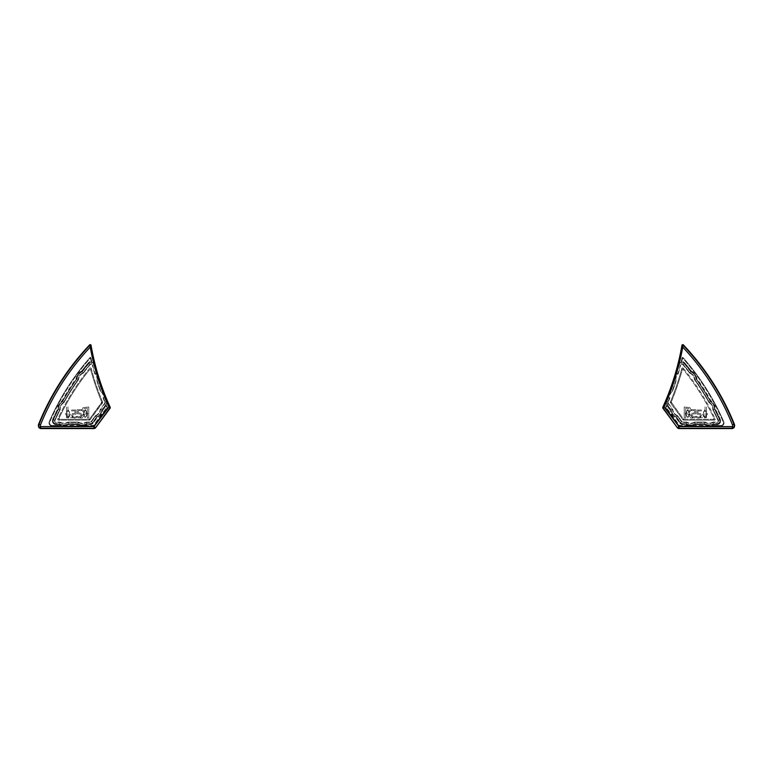 <?xml version="1.0" encoding="UTF-8"?>
<svg xmlns="http://www.w3.org/2000/svg" width="773" height="773" viewBox="0 0 773 773"><rect width="100%" height="100%" fill="white"/><g stroke="black" fill="none" stroke-linecap="round" stroke-linejoin="round"><path stroke-width="0.58" stroke-dasharray="3.87 2.9" d="M688.956 411.835L689.584 410.105L688.956 411.835L686.965 412.405L688.956 411.835M686.965 412.405L685.68 412.405L686.965 412.405M685.68 412.405L685.68 408.27L685.68 412.405M685.68 408.27L687.139 408.27L685.68 408.27M688.888 408.646L687.139 408.27L688.888 408.646L689.584 410.105L688.888 408.646M690.84 418.009L687.361 413.623L685.68 413.623L685.68 418.009L684.221 418.009L684.221 407.004L689.854 407.584L691.101 409.99L688.82 413.217L692.734 418.009L690.84 418.009L687.361 413.623L685.68 413.623L685.68 418.009L684.221 418.009L684.221 407.004L689.854 407.584L691.101 409.99L688.82 413.217L692.734 418.009L690.84 418.009M700.647 417.391L698.686 418.174L696.589 417.72L696.589 416.589L698.705 417.246L699.855 416.763L700.261 415.459L699.807 414.309L696.917 414.135L696.917 410.019L701.304 410.019L701.304 410.956L697.951 410.956L697.951 413.091L700.531 413.536L701.353 415.468L700.647 417.391L698.686 418.174L696.589 417.72L696.589 416.589L698.705 417.246L699.855 416.763L700.261 415.459L699.807 414.309L696.917 414.135L696.917 410.019L701.304 410.019L701.304 410.956L697.951 410.956L697.951 413.091L700.531 413.536L701.353 415.468L700.647 417.391M704.918 417.285L706.097 416.444L704.918 417.285L703.72 416.425L704.918 417.285M703.449 414.019L703.72 416.425L703.73 411.584L703.449 414.019M704.918 410.743L703.73 411.584L704.918 410.743L706.087 411.574L704.918 410.743M706.387 414.009L706.087 411.574L706.097 416.444L706.387 414.009M704.918 418.174L702.367 414.019L704.918 409.854L707.469 414.009L704.918 418.174L702.367 414.019L704.918 409.854L707.469 414.009L704.918 418.174M671.244 402.086L683.448 419.063A0.628 0.628 116.7 0 0 683.95 419.314L713.45 419.314L714.02 418.415A235.784 235.784 0 0 0 683.371 369.629L682.279 369.861A262.511 262.511 0 0 1 671.244 402.086L670.297 402.202L670.375 402.82L683.032 419.884A0.628 0.628 116.7 0 0 683.545 420.135L714.745 420.135L715.315 419.246A236.606 236.606 0 0 0 682.994 367.861L681.902 368.103A261.689 261.689 0 0 1 670.297 402.202L683.032 419.884A0.628 0.628 116.7 0 0 683.545 420.135L714.745 420.135L715.315 419.246L714.02 418.415A235.784 235.784 0 0 0 683.371 369.629L682.994 367.861L681.902 368.103L682.279 369.861A262.511 262.511 0 0 1 671.244 402.086L683.448 419.063A0.628 0.628 116.7 0 0 683.95 419.314L713.45 419.314L714.02 418.415L715.315 419.246A236.606 236.606 0 0 0 682.994 367.861L683.371 369.629L682.279 369.861L681.902 368.103A261.689 261.689 0 0 1 670.297 402.202L671.244 402.086M688.183 425.44L693.236 425.44A10.068 10.068 0 0 0 695.285 424.667L695.13 424.039A9.44 9.44 0 0 1 686.289 424.039L682.849 424.039A3.15 3.15 0 0 1 680.317 422.763L676.182 417.188A9.44 9.44 0 0 1 670.916 410.086L667.437 405.39A0.628 0.628 23.7 0 0 666.355 405.516A259.361 259.361 0 0 1 665.621 407.149A0.628 0.628 0 0 0 665.698 407.786L679.071 425.817A0.628 0.628 0 0 0 679.573 426.068L720.88 426.068A3.14 3.14 0 0 0 723.77 421.681A243.331 243.331 0 0 0 683.09 357.628A0.628 0.628 0 0 0 682.008 357.899A259.361 259.361 0 0 1 681.197 361.397L681.815 362.17A3.15 3.15 0 0 1 684.25 363.291L684.733 362.885A3.778 3.778 0 0 0 681.805 361.542A259.989 259.989 0 0 0 682.617 358.044A242.703 242.703 0 0 1 723.19 421.932A2.512 2.512 0 0 1 720.88 425.44L693.236 425.44A10.068 10.068 0 0 0 695.285 424.667L695.13 424.039A9.44 9.44 0 0 1 686.289 424.039L682.849 423.904L686.318 423.904L686.134 424.667L686.318 423.904A9.315 9.315 0 0 0 695.101 423.904L704.638 423.904L695.13 424.039L704.599 424.039L704.445 424.667L704.638 423.904A9.315 9.315 0 0 0 713.411 423.904L713.45 424.039A9.44 9.44 0 0 1 704.599 424.039A9.44 9.44 0 0 0 713.45 424.039L713.605 424.667L713.411 423.904L716.88 423.904L713.45 424.039L716.88 424.039L716.88 424.667A3.778 3.778 0 0 0 720.33 419.333A241.137 241.137 0 0 0 715.373 409.004L714.745 409.159A240.509 240.509 0 0 1 719.76 419.584A3.15 3.15 0 0 1 716.88 424.039L716.88 424.667A3.778 3.778 0 0 0 720.33 419.333L719.644 419.642A240.384 240.384 0 0 0 714.619 409.188L714.745 409.159A240.509 240.509 0 0 1 719.76 419.584A3.15 3.15 0 0 1 716.88 424.039L716.88 423.904A3.024 3.024 0 0 0 719.644 419.642L719.47 419.72A2.841 2.841 0 0 1 716.88 423.72L713.411 423.904A9.315 9.315 0 0 1 704.638 423.904L705.121 422.058L694.608 422.058L695.101 423.904L704.638 423.904L705.121 422.058L694.608 422.058L695.101 423.904A9.315 9.315 0 0 1 686.318 423.904L686.811 422.058L682.849 422.058A1.179 1.179 0 0 1 681.902 421.585L677.457 415.594L676.182 417.188A9.44 9.44 0 0 1 670.916 410.086L667.437 405.39L666.355 405.516A259.361 259.361 0 0 1 665.621 407.149A0.628 0.628 0 0 0 665.698 407.786L679.071 425.817A0.628 0.628 0 0 0 679.573 426.068L720.88 426.068L679.573 426.068A0.628 0.628 0 0 1 679.071 425.817L665.698 407.786A0.628 0.628 0 0 1 665.621 407.149A259.361 259.361 0 0 0 666.355 405.506L666.355 405.516A0.628 0.628 -156.3 0 1 667.437 405.39L666.78 404.501A3.14 3.14 0 0 1 666.413 401.409A257.796 257.796 0 0 0 668.046 397.457L669.833 398.279A7.72 7.72 0 0 1 672.597 391.128L670.713 390.539A257.796 257.796 0 0 0 674.278 380.248A9.431 9.431 0 0 1 676.452 373.166A257.796 257.796 0 0 0 678.8 364.556A3.14 3.14 0 0 1 681.815 362.179L681.815 362.17A3.15 3.15 0 0 1 684.25 363.291A240.509 240.509 0 0 1 690.927 371.552L690.84 371.649A240.384 240.384 0 0 0 684.153 363.378L684.733 362.885A3.778 3.778 0 0 0 681.805 361.542L681.815 362.17A0.628 0.628 -166.6 0 1 681.197 361.397L681.197 361.406A259.361 259.361 0 0 0 682.008 357.899A259.361 259.361 0 0 1 681.197 361.397L681.805 361.542A259.989 259.989 0 0 0 682.617 358.044L682.008 357.899A0.628 0.628 0 0 1 683.09 357.628A243.331 243.331 0 0 1 723.77 421.681A243.331 243.331 0 0 0 683.09 357.628A0.628 0.628 0 0 0 682.008 357.899A259.361 259.361 0 0 1 681.197 361.406L681.815 362.179A3.14 3.14 0 0 0 678.8 364.556L679.1 364.624A2.841 2.841 0 0 1 684.008 363.494A240.19 240.19 0 0 1 690.724 371.803L690.84 371.649A240.384 240.384 0 0 0 684.153 363.378A3.024 3.024 0 0 0 678.916 364.585A257.911 257.911 0 0 1 676.559 373.224L676.452 373.166A257.796 257.796 0 0 0 678.8 364.556L680.279 364.924A259.322 259.322 0 0 1 677.824 373.91L676.452 373.166A9.431 9.431 0 0 0 674.278 380.248L676.124 380.944A7.72 7.72 0 0 1 678.365 373.62L676.655 373.117A9.305 9.305 0 0 0 674.423 380.393L676.124 380.944A7.72 7.72 0 0 1 678.365 373.62L677.824 373.91A259.322 259.322 0 0 0 680.279 364.924L680.704 365.04A1.179 1.179 0 0 1 682.743 364.566A238.538 238.538 0 0 1 689.671 373.166L690.927 371.552A9.44 9.44 0 0 1 696.289 378.78A240.509 240.509 0 0 1 710.503 401.216A9.44 9.44 0 0 1 714.745 409.159L715.373 409.004A10.068 10.068 0 0 0 710.976 400.781L710.503 401.216A9.44 9.44 0 0 1 714.745 409.159L714.619 409.188A9.315 9.315 0 0 0 710.406 401.303L710.976 400.781A241.137 241.137 0 0 0 696.888 378.538L696.289 378.78A240.509 240.509 0 0 1 710.503 401.216L710.406 401.303A240.384 240.384 0 0 0 696.164 378.828L696.888 378.538A10.068 10.068 0 0 0 691.333 371.05L690.927 371.552A9.44 9.44 0 0 1 696.289 378.78L696.164 378.828A9.315 9.315 0 0 0 690.84 371.649A9.315 9.315 0 0 1 696.164 378.828L694.386 379.514A238.538 238.538 0 0 1 709.025 402.627L710.406 401.303A240.384 240.384 0 0 0 696.164 378.828L694.386 379.514A238.538 238.538 0 0 1 709.025 402.627L710.406 401.303A9.315 9.315 0 0 1 714.619 409.188L712.754 409.603A238.538 238.538 0 0 1 717.953 420.406A1.179 1.179 0 0 1 716.88 422.058L712.928 422.058L713.373 423.72A9.121 9.121 0 0 1 704.676 423.72L695.053 423.72A9.121 9.121 0 0 1 686.366 423.72L682.849 423.72A2.841 2.841 0 0 1 680.569 422.58L676.385 416.937L675.766 417.691L676.182 417.188L680.317 422.763L679.815 423.14A3.778 3.778 0 0 0 682.849 424.667L686.134 424.667A10.068 10.068 0 0 0 688.183 425.44L711.556 425.44A10.068 10.068 0 0 0 713.605 424.667L716.88 424.667L713.605 424.667A10.068 10.068 0 0 1 711.556 425.44L720.88 425.44L720.88 426.068A3.14 3.14 0 0 0 723.77 421.681L723.19 421.932A2.512 2.512 0 0 1 720.88 425.44L720.88 426.068A3.14 3.14 0 0 0 723.77 421.681L723.19 421.932A242.703 242.703 0 0 0 682.617 358.044L682.008 357.899A0.628 0.628 0 0 1 683.09 357.628A243.331 243.331 0 0 1 723.77 421.681A3.14 3.14 0 0 1 720.88 426.068L679.573 426.068A0.628 0.628 0 0 1 679.071 425.817L665.698 407.786A0.628 0.628 0 0 1 665.621 407.149A259.361 259.361 0 0 0 666.355 405.506L667.437 405.39L666.78 404.501A3.14 3.14 0 0 1 666.413 401.409A257.796 257.796 0 0 0 668.046 397.457A9.431 9.431 0 0 1 670.713 390.539A257.796 257.796 0 0 0 674.278 380.248L674.423 380.393A9.305 9.305 0 0 1 676.655 373.117L676.559 373.224A257.911 257.911 0 0 0 678.916 364.585A3.024 3.024 0 0 1 684.153 363.378L683.081 364.286A1.623 1.623 0 0 0 680.279 364.924L680.704 365.04A1.179 1.179 0 0 1 682.743 364.566A238.538 238.538 0 0 1 689.671 373.166L690.724 371.803A9.121 9.121 0 0 1 695.99 378.896A240.19 240.19 0 0 1 710.261 401.438A9.121 9.121 0 0 1 714.426 409.226L714.619 409.188A240.384 240.384 0 0 1 719.644 419.642L719.47 419.72A2.841 2.841 0 0 1 716.88 423.72L716.88 422.058L712.928 422.058L713.373 423.72A9.121 9.121 0 0 1 704.676 423.72L695.053 423.72A9.121 9.121 0 0 1 686.366 423.72L686.811 422.058L682.849 422.058A1.179 1.179 0 0 1 681.902 421.585L677.457 415.594L676.385 416.937A9.121 9.121 0 0 1 671.215 409.961L672.81 409.323L668.365 403.332A1.179 1.179 0 0 1 668.23 402.173A259.757 259.757 0 0 0 669.833 398.279A7.72 7.72 0 0 1 672.597 391.128L670.916 390.51A9.305 9.305 0 0 0 668.172 397.612L669.833 398.279A259.757 259.757 0 0 1 668.23 402.173L667.814 401.999A1.623 1.623 0 0 0 668.007 403.593L672.384 409.487A7.904 7.904 0 0 0 677.177 415.951L681.544 421.845A1.623 1.623 0 0 0 682.849 422.502L686.685 422.502A7.904 7.904 0 0 0 694.734 422.502L705.005 422.502A7.904 7.904 0 0 0 713.044 422.502L716.88 422.502A1.623 1.623 0 0 0 718.359 420.222L717.953 420.406A1.179 1.179 0 0 1 716.88 422.058L716.88 422.502A1.623 1.623 0 0 0 718.359 420.222A238.973 238.973 0 0 0 713.199 409.506L712.754 409.603A238.538 238.538 0 0 1 717.953 420.406L719.47 419.72A240.19 240.19 0 0 0 714.426 409.226L713.199 409.506A7.904 7.904 0 0 0 709.353 402.308A238.973 238.973 0 0 0 694.811 379.35A7.904 7.904 0 0 0 689.951 372.799A238.973 238.973 0 0 0 683.081 364.286L683.081 364.286A1.623 1.623 0 0 0 680.279 364.924L679.1 364.624A2.841 2.841 0 0 1 684.008 363.494A240.19 240.19 0 0 1 690.724 371.803A9.121 9.121 0 0 1 695.99 378.896A240.19 240.19 0 0 1 710.261 401.438A9.121 9.121 0 0 1 714.426 409.226A240.19 240.19 0 0 1 719.47 419.72L718.359 420.222A238.973 238.973 0 0 0 713.199 409.506A7.904 7.904 0 0 0 709.353 402.308A238.973 238.973 0 0 0 694.811 379.35A7.904 7.904 0 0 0 689.951 372.799A238.973 238.973 0 0 0 683.081 364.286L684.25 363.291A240.509 240.509 0 0 1 690.927 371.552L691.333 371.05A241.137 241.137 0 0 0 684.733 362.885A241.137 241.137 0 0 1 691.333 371.05A10.068 10.068 0 0 1 696.888 378.538A241.137 241.137 0 0 1 710.976 400.781A10.068 10.068 0 0 1 715.373 409.004A241.137 241.137 0 0 1 720.33 419.333L719.644 419.642A3.024 3.024 0 0 1 716.88 423.904L716.88 422.502L713.044 422.502A7.904 7.904 0 0 1 705.005 422.502L694.734 422.502A7.904 7.904 0 0 1 686.685 422.502L682.849 422.502L682.849 423.72A2.841 2.841 0 0 1 680.569 422.58L681.544 421.845A1.623 1.623 0 0 0 682.849 422.502L682.849 423.72L686.366 423.72L682.849 423.904A3.024 3.024 0 0 1 680.424 422.686L676.385 416.937A9.121 9.121 0 0 1 671.215 409.961L672.384 409.487A7.904 7.904 0 0 0 677.177 415.951L681.544 421.845L679.815 423.14A3.778 3.778 0 0 0 682.849 424.667L682.849 424.039A3.15 3.15 0 0 1 680.317 422.763L680.424 422.686A3.024 3.024 0 0 0 682.849 423.904L682.849 424.667L686.134 424.667A10.068 10.068 0 0 0 688.183 425.44L679.573 425.44L679.573 426.068L666.2 407.41A259.989 259.989 0 0 0 666.925 405.767L670.317 410.337L671.215 409.961L667.031 404.318L671.032 410.028L670.317 410.337A10.068 10.068 0 0 0 675.766 417.691L679.815 423.14L675.766 417.691A10.068 10.068 0 0 1 670.317 410.337L666.355 405.516L667.437 405.39L666.925 405.767A259.989 259.989 0 0 1 666.2 407.41L665.698 407.786L666.2 407.41L679.573 425.44L679.071 425.817L688.183 425.44M734.35 424.164A3.768 3.768 0 0 1 733.703 428.039L733.606 427.498A1.575 1.565 152.5 0 1 732.311 428.174L732.311 426.599L733.606 427.498A3.353 3.353 0 0 0 733.964 424.319L734.35 424.164A252.133 252.133 0 0 0 683.09 344.603L682.743 347.116A257.94 257.94 0 0 1 664.258 406.733L663.273 408.047A0.628 0.628 83.9 0 1 663.205 407.41L663.678 406.472A257.312 257.312 0 0 0 682.124 347.009L682.743 347.116A250.152 250.152 0 0 1 732.504 424.908A1.788 1.788 0 0 1 732.311 426.599L678.994 426.599L678.791 428.59L732.514 428.59L678.994 428.174A1.575 1.565 -153.3 0 1 677.728 427.537L678.994 426.599L663.678 406.472M682.124 347.009L682.018 344.932A256.849 256.849 0 0 1 662.722 407.458L663.205 407.41M677.428 427.827L677.602 428.039A3.768 3.768 0 0 1 677.428 427.827L662.79 408.096L677.679 427.643A1.575 1.565 -153.3 0 0 678.945 428.271M682.288 345.811A0.628 0.628 163.3 0 1 683.361 345.492A251.718 251.718 0 0 1 733.964 424.319L732.504 424.908M66.459 417.671L66.459 406.675L67.927 406.675L67.927 416.376L72.836 416.376L72.836 417.671L66.459 417.671L66.459 406.675L67.927 406.675L67.927 416.376L72.836 416.376L72.836 417.671L66.459 417.671M81.02 417.062L79.059 417.845L76.971 417.391L76.971 416.261L79.078 416.918L80.228 416.434L80.634 415.13L80.179 413.98L77.3 413.806L77.3 409.69L81.677 409.69L81.677 410.627L78.324 410.627L78.324 412.753L80.904 413.207L81.725 415.14L81.02 417.062L79.059 417.845L76.971 417.391L76.971 416.261L79.078 416.918L80.228 416.434L80.634 415.13L80.179 413.98L77.3 413.806L77.3 409.69L81.677 409.69L81.677 410.627L78.324 410.627L78.324 412.753L80.904 413.207L81.725 415.14L81.02 417.062M85.301 416.956L86.47 416.116L85.301 416.956L84.102 416.096L85.301 416.956M83.832 413.69L84.102 416.096L84.102 411.255L83.832 413.69M85.301 410.415L84.102 411.255L85.301 410.415L86.47 411.246L85.301 410.415M86.76 413.681L86.47 411.246L86.47 416.116L86.76 413.681M85.301 417.845L82.74 413.69L85.301 409.526L87.842 413.681L85.301 417.845L82.74 413.69L85.301 409.526L87.842 413.681L85.301 417.845M101.678 402.704L89.552 419.063A0.628 0.628 63.3 0 1 89.05 419.314L59.55 419.314L58.98 418.415A235.784 235.784 0 0 1 89.629 369.629L90.721 369.861A262.511 262.511 0 0 0 101.756 402.086L89.552 419.063A0.628 0.628 63.3 0 1 89.05 419.314L59.55 419.314L58.98 418.415A235.784 235.784 0 0 1 89.629 369.629L90.006 367.861L91.098 368.103A261.689 261.689 0 0 0 102.703 402.202L89.968 419.884A0.628 0.628 63.3 0 1 89.455 420.135L58.255 420.135L57.685 419.246A236.606 236.606 0 0 1 90.006 367.861L91.098 368.103L90.721 369.861A262.511 262.511 0 0 0 101.756 402.086L102.703 402.202L102.625 402.82L89.968 419.884A0.628 0.628 63.3 0 1 89.455 420.135L58.255 420.135L57.685 419.246L58.98 418.415L57.685 419.246A236.606 236.606 0 0 1 90.006 367.861L89.629 369.629L90.721 369.861L91.098 368.103A261.689 261.689 0 0 0 102.703 402.202L101.756 402.086L101.678 402.704L102.625 402.82L101.678 402.704M84.817 425.44L79.764 425.44A10.068 10.068 0 0 1 77.715 424.667L77.87 424.039A9.44 9.44 0 0 0 86.711 424.039L90.151 424.039A3.15 3.15 0 0 0 92.683 422.763L96.818 417.188A9.44 9.44 0 0 0 102.084 410.086L105.563 405.39A0.628 0.628 156.3 0 1 106.645 405.516A259.361 259.361 0 0 0 107.379 407.149A0.628 0.628 0 0 1 107.302 407.786L93.929 425.817A0.628 0.628 0 0 1 93.427 426.068L52.12 426.068A3.14 3.14 0 0 1 49.23 421.681A243.331 243.331 0 0 1 89.91 357.628A0.628 0.628 0 0 1 90.992 357.899A259.361 259.361 0 0 0 91.803 361.397L91.185 362.17A3.15 3.15 0 0 0 88.75 363.291L88.267 362.885A3.778 3.778 0 0 1 91.195 361.542A259.989 259.989 0 0 1 90.383 358.044A242.703 242.703 0 0 0 49.81 421.932A2.512 2.512 0 0 0 52.12 425.44L79.764 425.44A10.068 10.068 0 0 1 77.715 424.667L77.87 424.039A9.44 9.44 0 0 0 86.711 424.039L90.151 423.904L86.682 423.904L86.866 424.667L86.682 423.904A9.315 9.315 0 0 1 77.899 423.904L68.362 423.904L77.87 424.039L68.401 424.039L68.555 424.667L68.362 423.904A9.315 9.315 0 0 1 59.589 423.904L59.55 424.039A9.44 9.44 0 0 0 68.401 424.039A9.44 9.44 0 0 1 59.55 424.039L59.395 424.667L59.589 423.904L56.12 423.904L59.55 424.039L56.12 424.039L56.12 424.667A3.778 3.778 0 0 1 52.67 419.333A241.137 241.137 0 0 1 57.627 409.004L58.255 409.159A240.509 240.509 0 0 0 53.24 419.584A3.15 3.15 0 0 0 56.12 424.039L56.12 424.667A3.778 3.778 0 0 1 52.67 419.333L53.356 419.642A240.384 240.384 0 0 1 58.381 409.188L58.255 409.159A240.509 240.509 0 0 0 53.24 419.584A3.15 3.15 0 0 0 56.12 424.039L56.12 423.904A3.024 3.024 0 0 1 53.356 419.642L53.53 419.72A2.841 2.841 0 0 0 56.12 423.72L59.589 423.904A9.315 9.315 0 0 0 68.362 423.904L67.879 422.058L78.392 422.058L77.899 423.904L68.362 423.904L67.879 422.058L78.392 422.058L77.899 423.904A9.315 9.315 0 0 0 86.682 423.904L86.19 422.058L90.151 422.058A1.179 1.179 0 0 0 91.098 421.585L95.543 415.594L96.818 417.188A9.44 9.44 0 0 0 102.084 410.086L105.563 405.39L106.645 405.516A259.361 259.361 0 0 0 107.379 407.149A0.628 0.628 0 0 1 107.302 407.786L93.929 425.817A0.628 0.628 0 0 1 93.427 426.068L52.12 426.068L93.427 426.068A0.628 0.628 0 0 0 93.929 425.817L107.302 407.786A0.628 0.628 0 0 0 107.379 407.149A259.361 259.361 0 0 1 106.645 405.506L106.645 405.516A0.628 0.628 -23.7 0 0 105.563 405.39L106.22 404.501A3.14 3.14 0 0 0 106.587 401.409A257.796 257.796 0 0 1 104.954 397.457L103.167 398.279A7.72 7.72 0 0 0 100.403 391.128L102.287 390.539A257.796 257.796 0 0 1 98.722 380.248A9.431 9.431 0 0 0 96.548 373.166A257.796 257.796 0 0 1 94.2 364.556A3.14 3.14 0 0 0 91.185 362.179L91.185 362.17A3.15 3.15 0 0 0 88.75 363.291A240.509 240.509 0 0 0 82.073 371.552L82.16 371.649A240.384 240.384 0 0 1 88.847 363.378L88.267 362.885A3.778 3.778 0 0 1 91.195 361.542L91.185 362.17A0.628 0.628 -13.4 0 0 91.803 361.397L91.803 361.406A259.361 259.361 0 0 1 90.992 357.899A259.361 259.361 0 0 0 91.803 361.397L91.195 361.542A259.989 259.989 0 0 1 90.383 358.044L90.992 357.899A0.628 0.628 0 0 0 89.91 357.628A243.331 243.331 0 0 0 49.23 421.681A243.331 243.331 0 0 1 89.91 357.628A0.628 0.628 0 0 1 90.992 357.899A259.361 259.361 0 0 0 91.803 361.406L91.185 362.179A3.14 3.14 0 0 1 94.2 364.556L93.9 364.624A2.841 2.841 0 0 0 88.992 363.494A240.19 240.19 0 0 0 82.276 371.803L82.16 371.649A240.384 240.384 0 0 1 88.847 363.378A3.024 3.024 0 0 1 94.084 364.585A257.911 257.911 0 0 0 96.441 373.224L96.548 373.166A257.796 257.796 0 0 1 94.2 364.556L92.721 364.924A259.322 259.322 0 0 0 95.176 373.91L96.548 373.166A9.431 9.431 0 0 1 98.722 380.248L96.876 380.944A7.72 7.72 0 0 0 94.635 373.62L96.345 373.117A9.305 9.305 0 0 1 98.577 380.393L96.876 380.944A7.72 7.72 0 0 0 94.635 373.62L95.176 373.91A259.322 259.322 0 0 1 92.721 364.924L92.296 365.04A1.179 1.179 0 0 0 90.257 364.566A238.538 238.538 0 0 0 83.329 373.166L82.073 371.552A9.44 9.44 0 0 0 76.711 378.78A240.509 240.509 0 0 0 62.497 401.216A9.44 9.44 0 0 0 58.255 409.159L57.627 409.004A10.068 10.068 0 0 1 62.024 400.781L62.497 401.216A9.44 9.44 0 0 0 58.255 409.159L58.381 409.188A9.315 9.315 0 0 1 62.594 401.303L62.024 400.781A241.137 241.137 0 0 1 76.112 378.538L76.711 378.78A240.509 240.509 0 0 0 62.497 401.216L62.594 401.303A240.384 240.384 0 0 1 76.836 378.828L76.112 378.538A10.068 10.068 0 0 1 81.667 371.05L82.073 371.552A9.44 9.44 0 0 0 76.711 378.78L76.836 378.828A9.315 9.315 0 0 1 82.16 371.649A9.315 9.315 0 0 0 76.836 378.828L78.614 379.514A238.538 238.538 0 0 0 63.975 402.627L62.594 401.303A240.384 240.384 0 0 1 76.836 378.828L78.614 379.514A238.538 238.538 0 0 0 63.975 402.627L62.594 401.303A9.315 9.315 0 0 0 58.381 409.188L60.246 409.603A238.538 238.538 0 0 0 55.047 420.406A1.179 1.179 0 0 0 56.12 422.058L60.072 422.058L59.627 423.72A9.121 9.121 0 0 0 68.324 423.72L77.947 423.72A9.121 9.121 0 0 0 86.634 423.72L90.151 423.72A2.841 2.841 0 0 0 92.431 422.58L96.615 416.937L97.234 417.691L96.818 417.188L92.683 422.763L93.185 423.14A3.778 3.778 0 0 1 90.151 424.667L86.866 424.667A10.068 10.068 0 0 1 84.817 425.44L61.444 425.44A10.068 10.068 0 0 1 59.395 424.667L56.12 424.667L59.395 424.667A10.068 10.068 0 0 0 61.444 425.44L52.12 425.44L52.12 426.068A3.14 3.14 0 0 1 49.23 421.681L49.81 421.932A2.512 2.512 0 0 0 52.12 425.44L52.12 426.068A3.14 3.14 0 0 1 49.23 421.681L49.81 421.932A242.703 242.703 0 0 1 90.383 358.044L90.992 357.899A0.628 0.628 0 0 0 89.91 357.628A243.331 243.331 0 0 0 49.23 421.681A3.14 3.14 0 0 0 52.12 426.068L93.427 426.068A0.628 0.628 0 0 0 93.929 425.817L107.302 407.786A0.628 0.628 0 0 0 107.379 407.149A259.361 259.361 0 0 1 106.645 405.506L105.563 405.39L106.22 404.501A3.14 3.14 0 0 0 106.587 401.409A257.796 257.796 0 0 1 104.954 397.457A9.431 9.431 0 0 0 102.287 390.539A257.796 257.796 0 0 1 98.722 380.248L98.577 380.393A9.305 9.305 0 0 0 96.345 373.117L96.441 373.224A257.911 257.911 0 0 1 94.084 364.585A3.024 3.024 0 0 0 88.847 363.378L89.919 364.286A1.623 1.623 0 0 1 92.721 364.924L92.296 365.04A1.179 1.179 0 0 0 90.257 364.566A238.538 238.538 0 0 0 83.329 373.166L82.276 371.803A9.121 9.121 0 0 0 77.01 378.896A240.19 240.19 0 0 0 62.739 401.438A9.121 9.121 0 0 0 58.574 409.226L58.381 409.188A240.384 240.384 0 0 0 53.356 419.642L53.53 419.72A2.841 2.841 0 0 0 56.12 423.72L56.12 422.058L60.072 422.058L59.627 423.72A9.121 9.121 0 0 0 68.324 423.72L77.947 423.72A9.121 9.121 0 0 0 86.634 423.72L86.19 422.058L90.151 422.058A1.179 1.179 0 0 0 91.098 421.585L95.543 415.594L96.615 416.937A9.121 9.121 0 0 0 101.785 409.961L100.19 409.323L104.635 403.332A1.179 1.179 0 0 0 104.77 402.173A259.757 259.757 0 0 1 103.167 398.279A7.72 7.72 0 0 0 100.403 391.128L102.084 390.51A9.305 9.305 0 0 1 104.828 397.612L103.167 398.279A259.757 259.757 0 0 0 104.77 402.173L105.186 401.999A1.623 1.623 0 0 1 104.993 403.593L100.616 409.487A7.904 7.904 0 0 1 95.823 415.951L91.456 421.845A1.623 1.623 0 0 1 90.151 422.502L86.315 422.502A7.904 7.904 0 0 1 78.266 422.502L67.995 422.502A7.904 7.904 0 0 1 59.956 422.502L56.12 422.502A1.623 1.623 0 0 1 54.641 420.222L55.047 420.406A1.179 1.179 0 0 0 56.12 422.058L56.12 422.502A1.623 1.623 0 0 1 54.641 420.222A238.973 238.973 0 0 1 59.801 409.506L60.246 409.603A238.538 238.538 0 0 0 55.047 420.406L53.53 419.72A240.19 240.19 0 0 1 58.574 409.226L59.801 409.506A7.904 7.904 0 0 1 63.647 402.308A238.973 238.973 0 0 1 78.189 379.35A7.904 7.904 0 0 1 83.049 372.799A238.973 238.973 0 0 1 89.919 364.286L89.919 364.286A1.623 1.623 0 0 1 92.721 364.924L93.9 364.624A2.841 2.841 0 0 0 88.992 363.494A240.19 240.19 0 0 0 82.276 371.803A9.121 9.121 0 0 0 77.01 378.896A240.19 240.19 0 0 0 62.739 401.438A9.121 9.121 0 0 0 58.574 409.226A240.19 240.19 0 0 0 53.53 419.72L54.641 420.222A238.973 238.973 0 0 1 59.801 409.506A7.904 7.904 0 0 1 63.647 402.308A238.973 238.973 0 0 1 78.189 379.35A7.904 7.904 0 0 1 83.049 372.799A238.973 238.973 0 0 1 89.919 364.286L88.75 363.291A240.509 240.509 0 0 0 82.073 371.552L81.667 371.05A241.137 241.137 0 0 1 88.267 362.885A241.137 241.137 0 0 0 81.667 371.05A10.068 10.068 0 0 0 76.112 378.538A241.137 241.137 0 0 0 62.024 400.781A10.068 10.068 0 0 0 57.627 409.004A241.137 241.137 0 0 0 52.67 419.333L53.356 419.642A3.024 3.024 0 0 0 56.12 423.904L56.12 422.502L59.956 422.502A7.904 7.904 0 0 0 67.995 422.502L78.266 422.502A7.904 7.904 0 0 0 86.315 422.502L90.151 422.502L90.151 423.72A2.841 2.841 0 0 0 92.431 422.58L91.456 421.845A1.623 1.623 0 0 1 90.151 422.502L90.151 423.72L86.634 423.72L90.151 423.904A3.024 3.024 0 0 0 92.576 422.686L96.615 416.937A9.121 9.121 0 0 0 101.785 409.961L100.616 409.487A7.904 7.904 0 0 1 95.823 415.951L91.456 421.845L93.185 423.14A3.778 3.778 0 0 1 90.151 424.667L90.151 424.039A3.15 3.15 0 0 0 92.683 422.763L92.576 422.686A3.024 3.024 0 0 1 90.151 423.904L90.151 424.667L86.866 424.667A10.068 10.068 0 0 1 84.817 425.44L93.427 425.44L93.427 426.068L106.8 407.41A259.989 259.989 0 0 1 106.075 405.767L102.683 410.337L101.785 409.961L105.969 404.318L101.968 410.028L102.683 410.337A10.068 10.068 0 0 1 97.234 417.691L93.185 423.14L97.234 417.691A10.068 10.068 0 0 0 102.683 410.337L106.645 405.516L105.563 405.39L106.075 405.767A259.989 259.989 0 0 0 106.8 407.41L107.302 407.786L106.8 407.41L93.427 425.44L93.929 425.817L84.817 425.44M38.65 424.164A3.768 3.768 0 0 0 39.297 428.039L39.394 427.498A1.575 1.565 27.5 0 0 40.689 428.174L40.689 426.599L39.394 427.498A3.353 3.353 0 0 1 39.037 424.319L38.65 424.164A252.133 252.133 0 0 1 89.91 344.603L90.257 347.116A257.94 257.94 0 0 0 108.742 406.733L109.727 408.047A0.628 0.628 96.1 0 0 109.795 407.41L109.322 406.472A257.312 257.312 0 0 1 90.876 347.009L90.257 347.116A250.152 250.152 0 0 0 40.496 424.908L39.037 424.319A251.718 251.718 0 0 1 89.639 345.492A0.628 0.628 16.7 0 1 90.712 345.811L90.982 344.932A256.849 256.849 0 0 0 110.278 407.458L109.795 407.41M95.572 427.827L95.398 428.039A3.768 3.768 0 0 0 95.572 427.827L110.21 408.096L95.272 427.537A1.575 1.565 -26.7 0 1 94.006 428.174L94.006 426.599L40.689 426.599A1.788 1.788 0 0 1 40.496 424.908M94.209 428.59L40.486 428.59L94.209 428.59M109.322 406.472L94.006 426.599L95.321 427.643A1.575 1.565 -26.7 0 1 94.055 428.271M90.876 347.009L90.712 345.811M84.044 411.835L83.416 410.105L84.044 411.835L86.035 412.405L84.044 411.835M86.035 412.405L87.32 412.405L86.035 412.405M87.32 412.405L87.32 408.27L87.32 412.405M87.32 408.27L85.861 408.27L87.32 408.27M84.112 408.646L85.861 408.27L84.112 408.646L83.416 410.105L84.112 408.646M82.16 418.009L85.639 413.623L87.32 413.623L87.32 418.009L88.779 418.009L88.779 407.004L83.146 407.584L81.899 409.99L84.18 413.217L80.266 418.009L82.16 418.009L85.639 413.623L87.32 413.623L87.32 418.009L88.779 418.009L88.779 407.004L83.146 407.584L81.899 409.99L84.18 413.217L80.266 418.009L82.16 418.009M72.353 417.391L74.314 418.174L76.411 417.72L76.411 416.589L74.295 417.246L73.145 416.763L72.739 415.459L73.193 414.309L76.083 414.135L76.083 410.019L71.696 410.019L71.696 410.956L75.049 410.956L75.049 413.091L72.469 413.536L71.647 415.468L72.353 417.391L74.314 418.174L76.411 417.72L76.411 416.589L74.295 417.246L73.145 416.763L72.739 415.459L73.193 414.309L76.083 414.135L76.083 410.019L71.696 410.019L71.696 410.956L75.049 410.956L75.049 413.091L72.469 413.536L71.647 415.468L72.353 417.391M68.082 417.285L66.903 416.444L68.082 417.285L69.28 416.425L68.082 417.285M69.551 414.019L69.28 416.425L69.27 411.584L69.551 414.019M68.082 410.743L69.27 411.584L68.082 410.743L66.913 411.574L68.082 410.743M66.613 414.009L66.913 411.574L66.903 416.444L66.613 414.009M68.082 418.174L70.633 414.019L68.082 409.854L65.531 414.009L68.082 418.174L70.633 414.019L68.082 409.854L65.531 414.009L68.082 418.174M102.084 390.51L102.287 390.539A9.431 9.431 0 0 1 104.954 397.457L104.828 397.612A9.305 9.305 0 0 0 102.084 390.51M101.968 410.028L105.969 404.318A2.841 2.841 0 0 0 106.307 401.525L106.481 401.458A3.024 3.024 0 0 1 106.123 404.434L101.968 410.028A9.315 9.315 0 0 1 96.731 417.082L92.576 422.686L96.731 417.082A9.315 9.315 0 0 0 101.968 410.028M706.541 417.671L706.541 406.675L705.073 406.675L705.073 416.376L700.164 416.376L700.164 417.671L706.541 417.671L706.541 406.675L705.073 406.675L705.073 416.376L700.164 416.376L700.164 417.671L706.541 417.671M691.98 417.062L693.941 417.845L696.029 417.391L696.029 416.261L693.922 416.918L692.772 416.434L692.366 415.13L692.821 413.98L695.7 413.806L695.7 409.69L691.323 409.69L691.323 410.627L694.676 410.627L694.676 412.753L692.096 413.207L691.275 415.14L691.98 417.062L693.941 417.845L696.029 417.391L696.029 416.261L693.922 416.918L692.772 416.434L692.366 415.13L692.821 413.98L695.7 413.806L695.7 409.69L691.323 409.69L691.323 410.627L694.676 410.627L694.676 412.753L692.096 413.207L691.275 415.14L691.98 417.062M687.699 416.956L686.53 416.116L687.699 416.956L688.898 416.096L687.699 416.956M689.168 413.69L688.898 416.096L688.898 411.255L689.168 413.69M687.699 410.415L688.898 411.255L687.699 410.415L686.53 411.246L687.699 410.415M686.24 413.681L686.53 411.246L686.53 416.116L686.24 413.681M687.699 417.845L690.26 413.69L687.699 409.526L685.158 413.681L687.699 417.845L690.26 413.69L687.699 409.526L685.158 413.681L687.699 417.845M670.916 390.51L670.713 390.539A9.431 9.431 0 0 0 668.046 397.457L668.172 397.612A9.305 9.305 0 0 1 670.916 390.51M671.032 410.028L667.031 404.318A2.841 2.841 0 0 1 666.693 401.525L666.519 401.458A3.024 3.024 0 0 0 666.877 404.434L671.032 410.028A9.315 9.315 0 0 0 676.269 417.082L680.424 422.686L676.269 417.082A9.315 9.315 0 0 1 671.032 410.028M704.445 424.667A10.068 10.068 0 0 0 706.493 425.44A10.068 10.068 0 0 1 704.445 424.667L695.285 424.667L704.445 424.667M672.597 391.128A259.757 259.757 0 0 0 676.124 380.944A259.757 259.757 0 0 1 672.597 391.128M675.834 380.393A259.322 259.322 0 0 1 672.027 391.389A259.322 259.322 0 0 0 675.834 380.393M677.457 415.594A7.459 7.459 0 0 1 672.81 409.323A7.459 7.459 0 0 0 677.457 415.594M694.608 422.058A7.459 7.459 0 0 1 686.811 422.058A7.459 7.459 0 0 0 694.608 422.058M712.928 422.058A7.459 7.459 0 0 1 705.121 422.058A7.459 7.459 0 0 0 712.928 422.058M709.025 402.627A7.459 7.459 0 0 1 712.754 409.603A7.459 7.459 0 0 0 709.025 402.627M689.671 373.166A7.459 7.459 0 0 1 694.386 379.514A7.459 7.459 0 0 0 689.671 373.166M678.365 373.62A259.757 259.757 0 0 0 680.704 365.04A259.757 259.757 0 0 1 678.365 373.62M670.983 390.703A258.105 258.105 0 0 0 674.587 380.287A258.105 258.105 0 0 1 670.983 390.703M674.404 380.268A257.911 257.911 0 0 1 670.819 390.607A257.911 257.911 0 0 0 674.404 380.268M668.162 397.477A257.911 257.911 0 0 1 666.519 401.458L666.519 401.458A3.024 3.024 0 0 0 666.877 404.434L668.365 403.332A1.179 1.179 0 0 1 668.23 402.173L667.814 401.999A1.623 1.623 0 0 0 668.007 403.593L667.031 404.318A2.841 2.841 0 0 1 666.693 401.525A258.105 258.105 0 0 0 668.355 397.506A258.105 258.105 0 0 1 666.693 401.525L667.814 401.999A259.322 259.322 0 0 0 669.582 397.709A259.322 259.322 0 0 1 667.814 401.999L666.519 401.458A257.911 257.911 0 0 0 668.162 397.477M676.733 373.311A258.105 258.105 0 0 0 679.1 364.624A258.105 258.105 0 0 1 676.733 373.311M670.375 402.82L671.322 402.704L670.375 402.82M683.448 419.063L683.032 419.884L683.448 419.063M683.545 420.135L683.95 419.314L683.545 420.135M713.45 419.314L714.745 420.135L713.45 419.314M68.555 424.667A10.068 10.068 0 0 1 66.507 425.44A10.068 10.068 0 0 0 68.555 424.667L77.715 424.667L68.555 424.667M97.166 380.393A259.322 259.322 0 0 0 100.973 391.389A259.322 259.322 0 0 1 97.166 380.393M100.403 391.128A259.757 259.757 0 0 1 96.876 380.944A259.757 259.757 0 0 0 100.403 391.128M95.543 415.594A7.459 7.459 0 0 0 100.19 409.323A7.459 7.459 0 0 1 95.543 415.594M78.392 422.058A7.459 7.459 0 0 0 86.19 422.058A7.459 7.459 0 0 1 78.392 422.058M60.072 422.058A7.459 7.459 0 0 0 67.879 422.058A7.459 7.459 0 0 1 60.072 422.058M63.975 402.627A7.459 7.459 0 0 0 60.246 409.603A7.459 7.459 0 0 1 63.975 402.627M83.329 373.166A7.459 7.459 0 0 0 78.614 379.514A7.459 7.459 0 0 1 83.329 373.166M94.635 373.62A259.757 259.757 0 0 1 92.296 365.04A259.757 259.757 0 0 0 94.635 373.62M98.596 380.268A257.911 257.911 0 0 0 102.181 390.607A257.911 257.911 0 0 1 98.596 380.268M102.017 390.703A258.105 258.105 0 0 1 98.413 380.287A258.105 258.105 0 0 0 102.017 390.703M106.307 401.525A258.105 258.105 0 0 1 104.645 397.506A258.105 258.105 0 0 0 106.307 401.525L105.186 401.999A1.623 1.623 0 0 1 104.993 403.593L106.123 404.434A3.024 3.024 0 0 0 106.481 401.458L106.481 401.458A257.911 257.911 0 0 1 104.838 397.477A257.911 257.911 0 0 0 106.481 401.458L105.186 401.999A259.322 259.322 0 0 1 103.418 397.709A259.322 259.322 0 0 0 105.186 401.999L104.77 402.173A1.179 1.179 0 0 1 104.635 403.332L105.969 404.318A2.841 2.841 0 0 0 106.307 401.525M96.267 373.311A258.105 258.105 0 0 1 93.9 364.624A258.105 258.105 0 0 0 96.267 373.311M89.552 419.063L89.968 419.884L89.552 419.063M89.455 420.135L89.05 419.314L89.455 420.135M59.55 419.314L58.255 420.135L59.55 419.314M91.195 361.542L91.185 362.17A0.628 0.628 166.6 0 0 91.803 361.397L91.195 361.542M681.805 361.542L681.815 362.17A0.628 0.628 13.4 0 1 681.197 361.397L681.805 361.542"/><path stroke-width="1.16" d="M682.124 347.009L682.018 344.932L683.09 344.603A252.133 252.133 0 0 1 734.35 424.164A3.768 3.768 0 0 1 733.703 428.039L732.311 428.174A1.575 1.565 -27.5 0 0 733.606 427.498L732.514 428.59L678.791 428.59L677.602 428.039A3.768 3.768 0 0 1 677.428 427.827L662.79 408.096L663.678 406.472A257.312 257.312 0 0 0 682.124 347.009L682.743 347.116A257.94 257.94 0 0 1 664.258 406.733L663.273 408.047A0.628 0.628 -96.1 0 1 663.205 407.41M90.876 347.009L90.982 344.932L89.91 344.603A252.133 252.133 0 0 0 38.65 424.164A3.768 3.768 0 0 0 39.297 428.039L40.689 428.174A1.575 1.565 -152.5 0 1 39.394 427.498L40.486 428.59L94.209 428.59L95.398 428.039A3.768 3.768 0 0 0 95.572 427.827L110.21 408.096L109.322 406.472A257.312 257.312 0 0 1 90.876 347.009L90.257 347.116A257.94 257.94 0 0 0 108.742 406.733L109.727 408.047A0.628 0.628 -83.9 0 0 109.795 407.41M95.572 427.827L95.321 427.643A1.575 1.565 153.3 0 1 94.055 428.271L95.398 428.039L110.278 407.458A256.849 256.849 0 0 1 90.982 344.932L89.91 344.603L90.257 347.116A250.152 250.152 0 0 0 40.496 424.908A1.788 1.788 0 0 0 40.689 426.599L39.394 427.498A3.353 3.353 0 0 1 39.037 424.319L38.65 424.164M109.322 406.472L94.006 426.599L95.272 427.537A1.575 1.565 153.3 0 1 94.006 428.174L94.006 426.599L40.689 426.599L40.689 428.174L94.055 428.271M90.712 345.811A0.628 0.628 -163.3 0 0 89.639 345.492A251.718 251.718 0 0 0 39.037 424.319L40.496 424.908M677.428 427.827L677.679 427.643A1.575 1.565 26.7 0 0 678.945 428.271L677.602 428.039L662.722 407.458A256.849 256.849 0 0 0 682.018 344.932L683.09 344.603L682.743 347.116A250.152 250.152 0 0 1 732.504 424.908L734.35 424.164M663.678 406.472L678.994 426.599L677.728 427.537A1.575 1.565 26.7 0 0 678.994 428.174L678.994 426.599L732.311 426.599L733.606 427.498A3.353 3.353 0 0 0 733.964 424.319A251.718 251.718 0 0 0 683.361 345.492A0.628 0.628 -16.7 0 0 682.288 345.811M678.945 428.271L732.311 428.174L732.311 426.599A1.788 1.788 0 0 0 732.504 424.908"/></g></svg>
